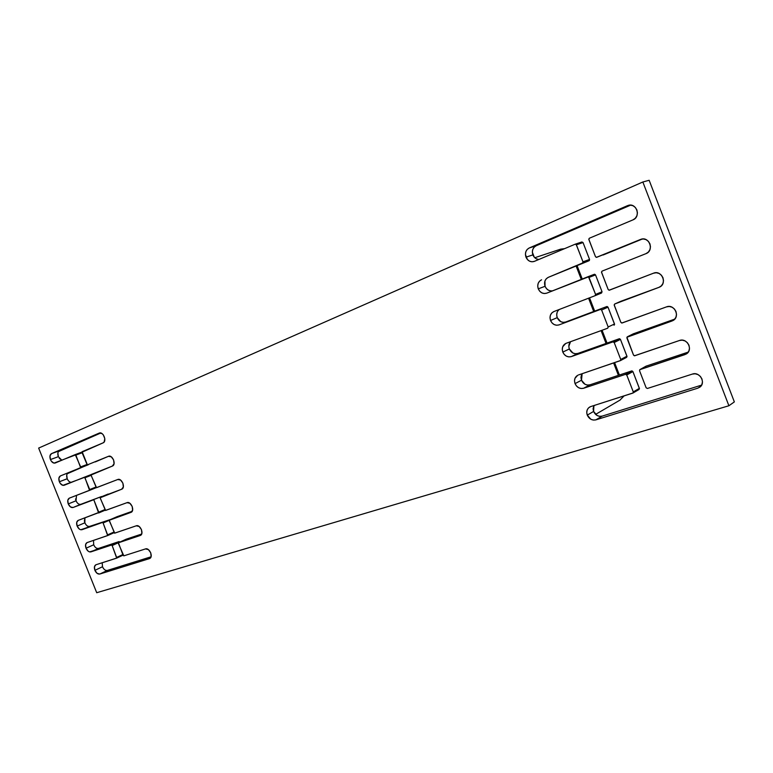 <?xml version="1.0" encoding="UTF-8"?>
<svg xmlns="http://www.w3.org/2000/svg" width="773" height="773" viewBox="0 0 773 773"><rect width="100%" height="100%" fill="white"/><g stroke="black" fill="none" stroke-linecap="round" stroke-linejoin="round"><path stroke-width="1.16" d="M106.065 570.445L107.36 570.435L99.775 574.049C97.833 574.329 96.21 573.093 94.905 570.339L102.5 566.754L102.191 562.763L102.5 566.754L94.905 570.339C93.987 567.643 94.287 565.807 95.804 564.821L94.461 566.773L94.905 570.339L97.098 573.344L99.775 574.049L149.382 558.628L151.131 556.483L150.716 552.743L148.377 549.603L145.498 548.917L123.835 555.845L123.129 555.333L118.414 542.801L140.145 535.525L141.874 533.331L141.449 529.573L139.121 526.452L136.261 525.814L114.559 533.157L109.244 520.277L130.898 512.402L132.608 510.161L132.183 506.383L129.854 503.271L127.004 502.672L105.457 510.431L100.132 497.793L121.632 489.251L123.332 486.961L122.897 483.154L120.578 480.062L117.738 479.511L96.345 487.686L91.021 475.037L112.365 466.071L114.046 463.742L113.602 459.916L111.293 456.833L108.471 456.321L87.233 464.921L81.899 452.263L103.089 442.861L104.152 441.982L104.809 438.62L103.311 434.87L101.988 433.576L99.186 433.102L51.472 453.645L59.386 450.794C57.743 451.828 57.395 453.79 58.352 456.679L50.448 459.558C49.491 456.659 49.83 454.688 51.472 453.645L49.974 455.896L50.448 459.558L51.385 461.259L53.965 463.124L75.773 454.833L80.624 467.607L68.256 472.921C66.594 473.917 66.246 475.859 67.203 478.738L59.357 481.763C58.4 478.864 58.748 476.912 60.4 475.917L58.893 478.12L59.357 481.763L60.294 483.463L62.893 485.357L84.672 477.318L89.716 489.541L89.552 490.362L69.328 498.15L67.792 500.315L68.256 503.938C67.309 501.068 67.657 499.145 69.299 498.16L96.267 487.666L89.552 490.362L84.982 477.733L91.098 475.347L84.982 477.733L84.296 477.241L64.14 485.27C62.255 485.676 60.661 484.507 59.357 481.763L67.203 478.758M86.035 548.231C85.107 545.477 85.417 543.612 86.982 542.627L85.581 544.646L86.035 548.231L88.219 551.226L89.591 551.912L111.467 545.052L112.153 545.564L116.849 558.019L96.036 564.734L116.704 558.125L112.153 545.564L119.796 542.066L119.11 541.564L119.796 542.066L112.153 545.564L111.467 545.052L90.885 551.883C88.953 552.202 87.339 550.985 86.035 548.231L93.688 544.791L86.035 548.231M97.243 548.444L98.529 548.415C96.606 548.733 94.992 547.526 93.688 544.791L93.514 540.385L93.688 544.791L94.635 546.492M77.145 526.094C76.208 523.292 76.537 521.389 78.141 520.413L76.691 522.49L77.145 526.094L79.339 529.08L80.701 529.747L102.422 522.471L103.109 522.973L107.814 535.457L87.146 542.569L107.669 535.563L103.109 522.973L109.235 520.316L103.109 522.973L102.422 522.471L81.986 529.698C80.073 530.056 78.46 528.858 77.145 526.094L84.866 522.799L77.145 526.094M88.412 526.423L89.687 526.365C87.774 526.722 86.17 525.534 84.866 522.799L84.383 520.944L84.914 517.949L84.866 522.799L85.813 524.5M76.508 495.387L76.034 500.778L68.256 503.938L70.44 506.914L73.068 507.494L93.784 499.706L98.847 512.431L78.237 520.374L105.118 510.209L98.635 512.972L93.784 499.706L73.068 507.494C71.174 507.88 69.57 506.702 68.256 503.938L76.034 500.778L76.981 502.479M645.996 366.189L639.947 369.562L639.551 370.74L646.141 387.795L647.407 388.461L692.376 374.084C699.971 371.224 706.425 383.408 699.43 387.418L700.782 386.268L697.797 388.181L595.886 419.855L602.167 416.125C598.35 416.869 595.5 415.304 593.596 411.449L597.152 415.536L599.664 416.347L602.167 416.125L595.886 419.855C592.05 420.589 589.181 419.014 587.267 415.12L593.596 411.449L593.084 408.791L593.886 405.564L593.596 411.449L587.267 415.12C586.147 411.603 586.949 408.907 589.673 407.042L590.736 406.569L588.62 407.815L587.219 409.883L586.736 412.444L587.267 415.12L590.852 419.246L593.374 420.068L595.886 419.855L697.797 388.181L700.222 386.829L701.855 384.596L702.464 381.843L701.952 378.963L700.386 376.422L698.009 374.605L695.198 373.784L692.376 374.084L647.407 388.461L646.141 387.795L639.551 370.74L639.764 369.687L684.878 354.623L687.274 353.222L688.898 350.952L689.497 348.159L688.975 345.27L687.41 342.739L685.052 340.941L682.25 340.159L679.438 340.507L634.401 355.793L633.512 355.097L626.913 337.26L671.93 321.017L674.317 319.558L675.921 317.249L676.51 314.418L675.989 311.519L674.423 308.987L672.066 307.219L669.273 306.475L666.49 306.881L621.743 323.037L620.854 322.351L614.177 304.862L614.757 303.973L658.973 287.353L661.33 285.855L662.925 283.488L663.505 280.628L662.973 277.72L661.408 275.198L659.06 273.449L656.287 272.743L653.514 273.198L609.066 290.223L608.187 289.556L601.491 272.038L602.07 271.12L645.986 253.641L648.334 252.085L649.909 249.679L650.47 246.79L649.938 243.862L648.373 241.34L646.035 239.62L643.281 238.963L640.517 239.456L596.37 257.37L595.49 256.704L588.784 239.157L589.364 238.229L632.981 219.87L635.309 218.266L636.875 215.812L637.425 212.894L636.884 209.947L635.319 207.435L632.99 205.734L630.246 205.116L627.502 205.666L529.225 247.978L536.133 245.785C532.752 247.708 531.669 250.742 532.877 254.897L525.969 257.158C524.751 252.974 525.833 249.911 529.225 247.978L527.176 249.447L525.843 251.708L525.418 254.414L527.399 259.515L529.505 261.148L531.969 261.796L534.414 261.351L575.17 244.2L576.185 244.452L582.977 261.815L582.784 262.907L548.357 277.314C544.955 279.169 543.854 282.164 545.052 286.3L538.259 288.841C537.051 284.667 538.153 281.652 541.564 279.787L539.506 281.217L538.153 283.44L537.718 286.116L538.259 288.841L539.699 291.208L541.815 292.861L544.289 293.547L546.743 293.151L588.495 276.85L595.577 294.416L595.084 295.692L553.883 311.558L551.806 312.939L550.453 315.123L549.999 317.771L550.54 320.486C549.342 316.399 550.415 313.442 553.758 311.606L595.084 295.692L601.558 293.006L602.041 291.75L601.539 293.015L595.104 295.682L595.577 294.416L589.007 277.42L595.529 274.898L602.041 291.75L595.577 294.416L602.041 291.75L595.529 274.898L594.669 274.251L595.529 274.898L589.007 277.42L587.789 276.811L546.685 293.17C542.965 294.146 540.153 292.706 538.259 288.841L545.052 286.3L546.482 288.648L548.579 290.281L551.043 290.948M575.044 383.621C573.895 379.92 574.783 377.137 577.711 375.272L574.977 378.345L574.513 380.934L575.044 383.621L576.484 386.007L578.619 387.717L581.132 388.51L583.634 388.249L625.502 374.345L626.739 374.992L633.29 391.911L633.077 392.955L590.736 406.569L632.942 393.061L633.29 391.911L626.739 374.992L632.903 371.581L639.455 388.732L633.29 391.911L639.377 388.346L632.903 371.581L632.024 370.895L632.903 371.581L626.739 374.992L625.502 374.345L583.634 388.249C579.818 389.061 576.958 387.515 575.044 383.621L581.489 380.229L575.044 383.621M582.137 373.697L581.489 380.229L585.035 384.287L587.538 385.07L590.021 384.799L631.667 370.943L625.502 374.345L631.667 370.943L590.021 384.799L583.634 388.249L590.021 384.799C586.234 385.611 583.393 384.094 581.489 380.229L580.967 377.562L581.431 374.992M562.802 352.082C561.623 348.188 562.609 345.318 565.739 343.463L562.725 346.758L562.271 349.377L562.802 352.082L564.242 354.459L566.367 356.15L568.86 356.904L571.353 356.595L612.95 341.879L614.187 342.516L620.738 359.464L620.535 360.518L578.475 374.953L620.352 360.653L620.738 359.464L614.187 342.516L620.458 339.405L627.029 356.575L626.555 357.387L626.951 356.198L620.738 359.464L626.951 356.198L620.458 339.405L619.588 338.729L620.458 339.405L614.187 342.516L612.95 341.879L571.353 356.595C567.566 357.474 564.715 355.966 562.802 352.082L569.363 348.971L562.802 352.082M568.841 346.285L570.532 341.705C568.793 343.753 568.406 346.178 569.363 348.971L572.899 353L575.383 353.744L577.866 353.435L619.231 338.777L612.95 341.879L619.231 338.777L577.866 353.435L571.353 356.595L577.866 353.435C574.097 354.314 571.266 352.826 569.363 348.971M557.14 312.34L556.686 314.969L557.217 317.655L550.54 320.486L551.98 322.853L554.096 324.525L556.589 325.249L559.063 324.892L600.737 309.316L601.607 309.992L608.167 326.969L607.665 328.225L566.194 343.28L607.733 328.196L608.167 326.969L601.607 309.992L608.003 307.181L614.574 324.38L614.062 325.22L614.506 323.993L608.167 326.969L614.506 323.993L608.003 307.181L607.143 306.514L608.003 307.181L601.607 309.992L600.379 309.374L559.063 324.892C555.294 325.848 552.453 324.38 550.54 320.486L557.217 317.655L560.754 321.665L563.217 322.37L565.681 322.022L606.786 306.562L565.681 322.022C561.942 322.969 559.121 321.51 557.217 317.655C556.125 314.253 556.821 311.529 559.314 309.471M649.156 180.283L734.35 401.892L728.9 405.757L642.846 181.993L649.156 180.283L734.35 401.892L728.9 405.757L96.712 592.717L728.9 405.757L642.846 181.993L38.65 448.079L96.712 592.717L38.65 448.079L642.846 181.993L649.156 180.283M75.252 454.582L81.89 452.137L75.242 454.582L80.643 466.902L86.798 464.563L80.643 466.902L80.489 467.723L88.344 464.728L60.4 475.917L88.557 464.467L67.27 473.733M66.739 475.115L67.203 478.738C68.314 481.173 69.754 482.371 71.512 482.333M69.367 481.676L70.72 482.304M75.551 498.923L76.034 500.778C77.339 503.523 78.943 504.692 80.836 504.305L101.563 496.508L73.068 507.494L80.836 504.305L79.571 504.373M89.687 526.365L110.713 519.437L89.687 526.365L81.986 529.698L89.687 526.365M98.529 548.415L119.11 541.564L111.467 545.052L119.11 541.564L98.529 548.415L90.885 551.883L98.529 548.415M95.263 461.916L108.52 456.302C112.51 454.505 116.53 464.699 112.365 466.071L91.243 474.477L91.088 475.308L96.528 487.676L117.738 479.511C121.719 477.695 125.835 487.802 121.699 489.222L100.364 497.242L100.2 498.063L105.64 510.422L127.004 502.672C130.956 500.952 135.091 510.866 131.043 512.344L109.466 519.978L117.177 516.635L109.447 519.987L109.302 520.789L114.742 533.148L136.261 525.814C140.184 524.191 144.338 533.911 140.367 535.438L118.53 542.704L118.395 543.496L123.835 555.845L145.498 548.917C149.402 547.39 153.566 556.927 149.691 558.502L99.775 574.049L107.36 570.435C105.418 570.725 103.804 569.498 102.5 566.754L103.447 568.464M107.36 570.435L151.035 556.811L107.36 570.435M118.559 542.694L126.202 539.196L118.54 542.704L126.202 539.196L141.643 534.056L126.154 539.225M117.177 516.635L132.164 511.32L109.447 519.987M108.133 494.044L100.364 497.242M99.456 433.006L51.472 453.645L100.761 433.006L58.41 451.635M57.878 453.036L58.352 456.698L61.869 460.215M59.279 458.36L61.859 460.206M603.172 254.984L642.431 238.983L596.727 257.303L595.49 256.704L588.862 239.553L589.364 238.229L632.981 219.87C641.204 216.855 636.517 202.497 628.236 205.396L529.225 247.978L536.133 245.785L630.662 205.135L536.133 245.785L534.095 247.254L532.761 249.495L532.336 252.182L534.298 257.235L536.394 258.849L538.839 259.486M581.876 241.978L583.035 242.577L581.885 241.968L575.296 244.162M538.858 259.486C536.095 259.235 534.104 257.699 532.877 254.897L525.969 257.158C527.756 260.868 530.442 262.318 534.027 261.496L575.17 244.2L576.387 244.79L583.035 242.577L589.557 259.448L582.977 261.815L576.387 244.79L583.035 242.577L589.557 259.448L589.364 260.53L548.357 277.314L546.298 278.734L544.955 280.937L545.052 286.3C546.666 289.74 549.168 291.247 552.56 290.832M587.78 276.811L594.311 274.309L587.799 276.802M602.167 416.125L701.594 385.118L602.167 416.125M646.16 366.112L688.26 352.101L646.16 366.112L640.083 369.504L646.16 366.112M633.445 333.772L674.752 319.114L633.445 333.772M596.727 257.303L640.798 239.35C649.204 235.929 654.538 250.655 645.986 253.641L602.07 271.12L601.568 272.425L608.187 289.556L609.433 290.175L653.514 273.198C661.765 269.593 667.708 283.923 659.33 287.208L620.999 301.228M560.589 249.177L564.261 248.79L560.715 249.128L534.79 257.738M576.107 266.009L581.286 279.401L576.107 266.009M588.562 298.204L593.703 311.49L588.562 298.204M601.094 330.612L606.061 343.444L601.094 330.612M613.617 362.962L618.41 375.349L613.617 362.962M595.036 405.197L593.674 405.98L595.036 405.197M624.082 395.911L619.985 400.095M658.973 287.353L659.707 287.034L658.973 287.353M548.357 277.314L589.065 260.733L548.357 277.314M633.541 333.714L627.347 336.796L626.913 338.023L633.512 355.097L634.768 355.744L679.438 340.507C687.245 337.415 693.565 350.266 686.105 354.073L639.928 369.562M621.048 301.209L614.719 303.982L614.245 305.248L620.854 322.351L622.11 322.988L666.49 306.881C674.51 303.538 680.655 317.104 672.742 320.669L627.434 336.757L633.638 333.675L627.338 336.796M99.446 433.015L99.321 433.054C103.292 431.353 107.176 441.441 103.089 442.861L82.122 451.693L87.407 464.902M75.223 454.592L55.144 463.037C53.289 463.423 51.723 462.264 50.448 459.558L58.352 456.679M75.909 455.075L82.073 452.794L75.909 455.075M95.804 487.096L89.716 489.541L95.804 487.096M104.819 509.6L98.78 512.161L104.819 509.6M113.824 532.085L107.834 534.761L113.824 532.085M122.82 554.55L116.878 557.333L122.82 554.55M91.108 474.593L84.296 477.241L91.108 474.593M107.718 535.544L114.075 532.703L107.689 535.554M116.771 558.096L123.062 555.14L116.742 558.106M589.557 259.448L582.977 261.815L582.484 263.11L589.065 260.733L589.557 259.448M633.087 392.955L639.029 389.486L632.952 393.051M620.458 360.585L626.565 357.377L620.352 360.653M614.719 303.982L621.086 301.19M620.304 399.921L595.587 414.396M619.386 375.031L614.593 362.624M607.037 343.096L602.07 330.255M594.669 311.123L589.528 297.837M582.243 279.014L577.064 265.622M564.59 248.655L560.715 249.128M581.885 241.968L575.228 244.181"/></g></svg>
